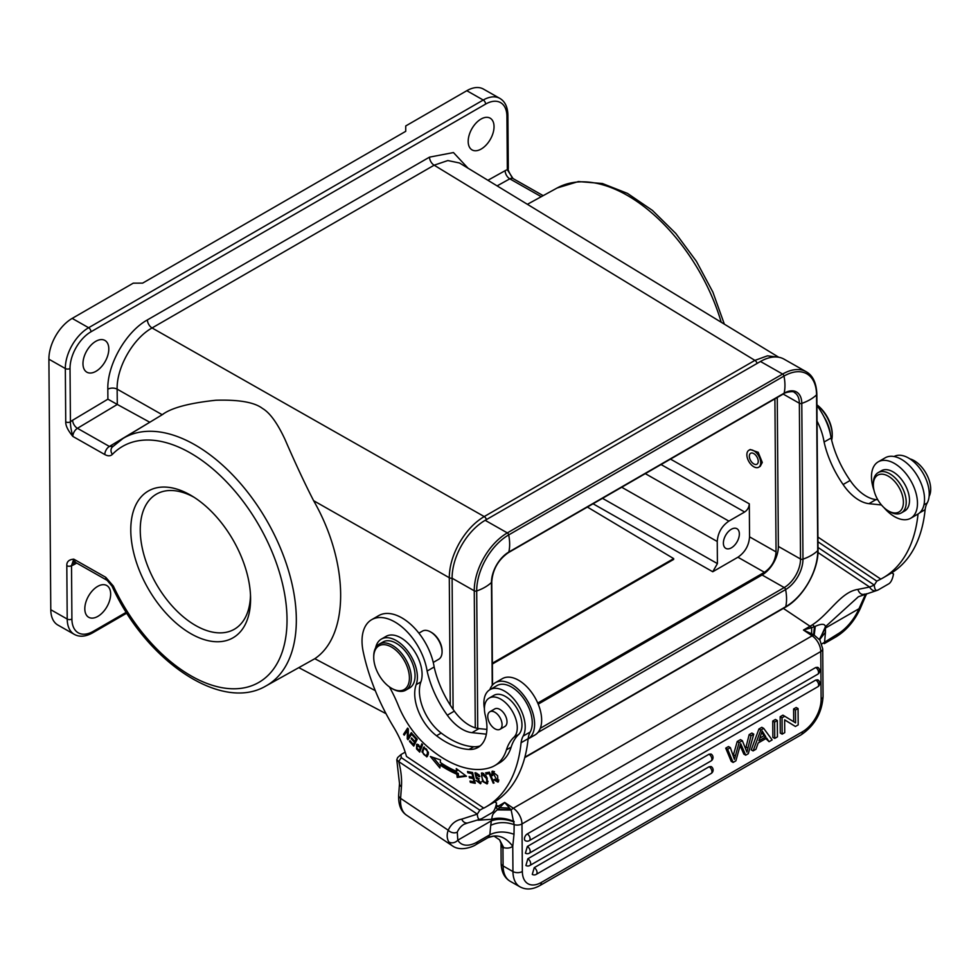 <?xml version="1.0" encoding="UTF-8"?>
<svg xmlns="http://www.w3.org/2000/svg" width="978" height="978" viewBox="0 0 978 978"><rect width="100%" height="100%" fill="white"/><g stroke="black" fill="none" stroke-linecap="round" stroke-linejoin="round"><path stroke-width="1.47" d="M877.804 499.795L875.995 499.599A36.528 21.088 60 0 1 864.173 494.905A36.528 21.088 60 0 1 850.163 480.455A74.585 43.044 60 0 1 831.141 437.997A46.492 26.834 -120 0 0 816.936 405.528M874.002 490.308A32.543 18.79 60 0 1 878.22 461.848A32.543 18.79 60 0 1 897.376 465.345A32.543 18.79 60 0 1 916.239 494.012A32.543 18.79 60 0 1 910.738 518.23L917.792 514.159A32.543 18.79 -120 0 0 918.036 514.012A172.69 99.67 60 0 1 883.024 577.888L890.066 573.817A172.69 99.67 -120 0 0 925.115 509.66A33.203 19.169 60 0 1 927.193 502.998A29.218 16.87 -120 0 0 910.188 459.049A29.218 16.87 -120 0 0 894.075 456.53M929.1 496.433A23.252 13.423 -120 0 0 915.432 461.445A23.252 13.423 -120 0 0 909.956 458.89M830.603 435.051A29.89 17.249 -120 0 0 823.916 416.665M883.024 577.888A172.69 99.67 60 0 1 880.555 579.221L876.814 581.128L817.95 541.775M817.926 537.069L880.579 578.952M817.046 421.078A46.492 26.834 60 0 1 824.087 442.007A74.585 43.044 -120 0 0 843.109 484.513A36.528 21.088 -120 0 0 857.131 498.976A36.528 21.088 -120 0 0 868.953 503.67L881.447 504.966M918.036 514.012A32.543 18.79 -120 0 0 923.232 489.721A32.543 18.79 -120 0 0 904.418 461.286A32.543 18.79 -120 0 0 885.261 457.777L878.22 461.848M910.738 518.23A32.543 18.79 60 0 1 891.581 514.734A32.543 18.79 60 0 1 883.99 507.631M843.109 484.513L850.163 480.455M824.087 442.019L831.141 437.997M817.975 552.509L869.613 587.032A6.638 5.403 69 0 0 876.691 590.529L878.452 589.771C876.043 591.409 874.65 589.844 874.283 585.076L876.814 581.128M878.452 589.771L888.317 584.086C890.713 582.937 892.449 579.563 893.537 573.964L891.643 572.876M919.626 512.827L925.115 509.66M891.777 572.79L893.537 573.964M817.999 547.448L874.283 585.076L869.613 587.032L857.816 589.416C840.787 591.947 829.478 613.768 812.412 624.795A46.492 24.658 123.8 0 1 810.041 626.25L783.366 608.414M876.691 590.529L858.378 596.751L825.42 626.715C824.967 623.658 821.581 623.536 815.273 626.336L814.209 635.162L819.967 640.174M496.274 805.016L498.108 806.239L504.685 802.437L513.34 808.231L812.119 635.834A6.638 3.521 -56.2 0 1 814.209 635.162L811.642 633.805L811.654 627.668L803.464 630.04L810.041 626.25A6.638 3.839 -120 0 1 811.654 627.668L815.273 626.336M864.882 594.037C861.826 595.211 859.479 593.67 857.816 589.416M819.735 639.551L825.469 632.204L824.454 643.512A6.638 3.839 60 0 1 824.246 643.646L835.994 636.874C846.483 630.431 854.613 620.883 860.383 608.255A6.638 1.797 -156.4 0 1 858.977 608.719L864.112 597.362A44.499 25.685 60 0 1 866.105 593.903M825.469 632.204L825.42 626.715L819.711 639.429M477.936 820.224L491.628 819.307C492.667 814.503 491.946 814.674 497.142 809.894L499.721 807.657L509.562 808.097L504.685 802.437L499.721 807.657A6.638 3.839 60 0 0 498.108 806.239A46.492 24.658 123.8 0 1 495.748 807.51L495.467 807.632M405.173 752.143L401.017 754.539L401.249 757.62L479.843 810.175L483.609 807.999L406.493 756.446A73.057 42.164 -120 0 0 393.608 727.082A152.764 88.167 60 0 1 363.241 651.886A46.492 26.834 60 0 1 371.664 619.685A46.492 26.834 60 0 1 397.471 623.597A46.492 26.834 60 0 1 427.117 671.055A74.585 43.044 -120 0 0 447.301 715.199A36.528 21.088 -120 0 0 460.149 727.974A36.528 21.088 -120 0 0 471.971 732.669L486.359 734.16M397.679 757.522L401.017 754.539M494.721 765.627L499.416 762.926A66.418 38.338 -120 0 0 511.139 747.143A66.418 38.338 60 0 1 518.633 734.515A23.252 13.423 -120 0 0 520.504 716.287A23.252 13.423 -120 0 0 506.702 697.228A23.252 13.423 -120 0 0 493.914 695.346L489.22 698.06A23.252 13.423 60 0 1 502.007 699.93A23.252 13.423 60 0 1 515.809 719.001A23.252 13.423 60 0 1 513.939 737.216A66.418 38.338 -120 0 0 506.433 749.845A66.418 38.338 60 0 1 494.721 765.627A66.418 38.338 60 0 1 491.029 767.339A102.678 59.267 60 0 1 440.247 756.41A102.678 59.267 60 0 1 425.185 744.6A66.418 38.338 60 0 1 398.278 705.37A99.622 57.506 -120 0 0 389.403 686.886M484.403 708.671A29.218 16.87 60 0 1 489.941 689.661A29.218 16.87 60 0 1 506.164 692.118A29.218 16.87 60 0 1 519.624 707.375A29.218 16.87 60 0 1 523.157 736.067A33.203 19.169 -120 0 0 521.078 742.73A172.69 99.67 60 0 1 486.042 806.887A172.69 99.67 60 0 1 483.584 808.219L483.609 807.999M480.21 745.872A43.166 24.915 60 0 1 473.743 746.74A80.758 46.614 60 0 1 446.054 736.483A80.758 46.614 60 0 1 441.2 733.048A36.528 21.088 60 0 1 420.882 681.91A29.89 17.249 -120 0 0 402.471 638.793A29.89 17.249 -120 0 0 386.029 636.385L381.334 639.099A29.89 17.249 60 0 1 397.777 641.507A29.89 17.249 60 0 1 416.188 684.624A36.528 21.088 -120 0 0 436.506 735.749A80.758 46.614 -120 0 0 441.359 739.197A80.758 46.614 -120 0 0 469.037 749.441A43.166 24.915 -120 0 0 477.985 747.449A43.166 24.915 -120 0 0 485.296 715.346A23.252 13.423 60 0 1 489.22 698.06M456.86 774.221L457.203 777.449L466.469 776.251L456.261 768.586L456.555 771.361A111.908 64.597 60 0 1 440.296 762.449L440.467 759.943L430.357 756.483L439.904 767.987L440.112 765.053A115.233 66.516 -120 0 0 456.86 774.221L458.266 773.415A115.233 66.516 60 0 1 441.518 764.246L440.112 765.053M470.332 782.351L475.247 783.317L472.594 772.522L467.521 771.52L467.839 772.803L472.007 773.622L472.912 777.302L469.147 776.556L469.464 777.828L473.218 778.561L474.037 781.874L470.015 781.08L470.332 782.351L471.702 781.41M494.012 783.036L489.428 772.192L485.663 772.828L486.213 774.111L489.171 773.598L493.218 783.17L494.012 783.036M491.726 775.493L492.655 775.615L492.802 772.473L497.362 780.945L494.513 779.283L493.927 779.845L497.998 782.131L497.594 775.713L492.056 771.324L491.726 775.493L492.472 775.065M417.423 749.845L419.709 752.131L422.594 744.613L421.787 743.818L420.613 746.862L416.677 744.319L416.518 748.842L417.423 749.845L418.193 749.392M428.181 754.613L428.388 752.265L423.572 747.229L421.97 751.886L426.775 756.911L428.181 754.613M487.203 778.231L485.846 775.53L481.433 773.06L482.655 781.52L487.081 783.94L487.203 778.231M475.504 774.16L479.024 776.666L479.807 776.63L478.853 774.637L474.941 772.865L476.359 778.5L478.034 779.319L479.868 782.596L476.078 780.505L480.504 783.794L477.814 777.938L476.482 777.302L475.504 774.16L476.971 773.317L475.614 774.099M413.755 746.116L417.227 739.209L412.826 734.392L412.423 735.199L416.041 739.172L414.855 741.52L411.591 737.938L411.188 738.745L414.452 742.326L413.388 744.441L409.904 740.615L409.501 741.434L413.755 746.116M408.156 737.534L408.376 729.038L407.606 728.109L403.547 734.319L404.269 735.199L407.447 730.321L407.239 738.793L408.009 739.735L412.068 733.512L411.347 732.644L408.156 737.534L411.848 733.243M375.613 647.925A29.89 17.249 60 0 1 381.334 639.099M489.819 689.722A32.543 18.79 60 0 1 495.32 682.717A32.543 18.79 60 0 1 514.477 686.214A32.543 18.79 60 0 1 533.303 714.661A32.543 18.79 60 0 1 528.096 738.952A172.69 99.67 -120 0 0 528.132 738.671A33.203 19.169 60 0 1 530.21 732.009A29.218 16.87 -120 0 0 513.206 688.06A29.218 16.87 -120 0 0 496.983 685.59L489.941 689.661M486.042 806.887L493.083 802.816A172.69 99.67 -120 0 0 528.096 738.952L534.905 735.028A32.543 18.79 -120 0 0 540.406 710.81A32.543 18.79 -120 0 0 521.531 682.155A32.543 18.79 -120 0 0 502.374 678.646L495.32 682.717M486.897 729.417L479.012 728.598A36.528 21.088 60 0 1 467.191 723.916A36.528 21.088 60 0 1 454.342 711.128A74.585 43.044 60 0 1 434.159 666.996A46.492 26.834 -120 0 0 404.525 619.526A46.492 26.834 -120 0 0 378.706 615.614L371.664 619.685M427.117 671.055L434.159 666.996M401.249 757.62L398.706 761.569L477.301 814.124L461.702 819.148A6.638 5.318 79.5 0 0 467.618 822.975L481.482 818.818C479.073 820.456 477.68 818.892 477.301 814.124L479.843 810.175M481.482 818.818L491.347 813.134C493.743 811.985 495.479 808.61 496.567 803.011L494.77 801.813M494.623 801.899L496.567 803.011M521.078 742.73L528.132 738.671M499.624 839.87L502.961 848.488L503.731 847.657L499.624 839.87L494.648 836.508C494.905 835.811 492.643 836.214 487.875 837.73A6.638 3.839 -120 0 0 488.083 837.596L489.844 834.76L490.711 825.359C497.839 821.985 505.65 821.74 514.159 824.65L511.164 810.016L497.142 809.894M514.061 821.483C505.736 818.011 498.254 817.278 491.628 819.307L491.359 820.835C498.144 818.5 505.724 818.879 514.086 821.96M819.882 640.052L822.718 648.83A6.638 3.802 179.6 0 1 820.774 651.544L521.983 823.941A13.289 7.665 60 0 0 513.34 808.231A6.638 3.521 -56.2 0 0 511.164 810.016L509.562 808.097M448.816 841.924C446.848 838.464 446.653 834.564 448.23 830.224A6.638 5.012 24.3 0 0 457.276 832.095L457.802 840.188A6.638 5.452 149.8 0 1 448.816 841.924A39.853 21.137 -56.2 0 0 452.508 845.921C461.005 852.07 474.11 846.19 476.139 844.503L487.875 837.73M397.643 757.559L396.775 759.747L398.706 761.569A69.744 40.257 -120 0 1 400.748 771.446A69.744 40.257 -120 0 1 401.432 786.752L400.601 798.378A39.853 21.137 123.8 0 0 406.64 815.249L452.508 845.921M490.711 825.359L491.359 820.835L457.802 840.188A33.203 17.616 -56.2 0 0 477.496 841.887L489.844 834.76C496.848 831.276 504.892 831.104 514 834.271L514.159 824.65A6.638 3.802 179.6 0 0 521.983 823.941L522.35 871.508A6.638 3.802 -0.4 0 1 512.949 871.557L503.095 865.958L502.961 848.488M514 834.271L512.765 846.312L512.949 871.557A33.203 19.34 -60.4 0 0 520.051 886.875L510.186 881.288C504.391 877.828 501.372 871.826 501.152 863.293A6.638 3.802 -0.4 0 0 503.095 865.958A33.203 19.34 119.6 0 0 510.186 881.288M769.075 741.691L766.666 738.109L758.158 743.023L755.957 749.258L753.097 750.908L751.226 749.845L758.916 729.001L760.786 730.065L763.696 728.39L772.143 739.918L769.075 741.691L765.823 738.598M758.916 729.001L761.813 727.314L763.696 728.39M727.595 749.209L733.121 762.437L731.238 761.373L725.725 748.146L727.595 749.209L730.358 747.62L734.417 759.393L739.099 742.571L737.216 741.507L733.219 755.615M725.725 748.146L728.476 746.556L730.358 747.62M740.138 745.713L743.83 754.111L745.701 755.175L748.304 753.683L753.757 734.123L751.055 735.676L747.938 748.023L746.055 746.96L745.725 748.268M746.055 746.96L749.172 734.612L751.874 733.048L753.757 734.123M737.216 741.507L740.468 739.637L742.351 740.701L739.099 742.571M772.742 721.018L775.444 719.453L777.314 720.529L777.437 736.862L774.747 738.414L772.865 737.351L772.742 721.018L774.625 722.082L774.747 738.414M709.111 766.752L711.104 766.556A3.985 3.985 0 0 1 711.128 773.476L711.128 773.476A3.985 2.298 -120 0 0 711.947 771.899A3.985 2.298 -120 0 0 711.947 771.618A3.985 2.298 -120 0 0 709.356 766.911A3.985 2.298 -120 0 0 709.111 766.752L534.22 867.669A3.985 2.298 60 0 1 534.465 867.816A3.985 2.298 60 0 1 537.056 872.535A3.985 2.298 60 0 1 537.044 872.816A3.985 2.298 60 0 1 536.237 874.381L711.128 773.476M536.237 874.381A3.985 3.985 0 0 1 532.276 874.405L534.22 867.669M709.013 754.234L711.006 754.026A3.985 3.985 0 0 1 711.03 760.945L711.03 760.945A3.985 2.298 -120 0 0 711.85 759.38A3.985 2.298 -120 0 0 711.862 759.099A3.985 2.298 -120 0 0 709.258 754.38A3.985 2.298 -120 0 0 709.013 754.234L527.851 858.757A3.985 2.298 60 0 1 528.096 858.916A3.985 2.298 60 0 1 530.687 863.623A3.985 2.298 60 0 1 530.687 863.904A3.985 2.298 60 0 1 529.868 865.481L711.03 760.945M529.868 865.481A3.985 3.985 0 0 1 525.907 865.493L527.851 858.757M815.799 680.04L817.791 679.832A3.985 3.985 0 0 1 817.816 686.752L817.816 686.752A3.985 2.298 -120 0 0 818.635 685.187A3.985 2.298 -120 0 0 818.635 684.906A3.985 2.298 -120 0 0 816.043 680.187A3.985 2.298 -120 0 0 815.799 680.04L527.35 846.471A3.985 2.298 60 0 1 527.594 846.618A3.985 2.298 60 0 1 530.186 851.337A3.985 2.298 60 0 1 530.186 851.618A3.985 2.298 60 0 1 529.367 853.183L817.816 686.752M529.367 853.183A3.985 3.985 0 0 1 525.406 853.207L527.35 846.471M815.701 667.509L817.694 667.314A3.985 3.985 0 0 1 817.718 674.233L817.718 674.233A3.985 2.298 -120 0 0 818.537 672.656A3.985 2.298 -120 0 0 818.549 672.375A3.985 2.298 -120 0 0 815.945 667.656A3.985 2.298 -120 0 0 815.701 667.509L527.252 833.941A3.985 2.323 119.6 0 0 524.66 837.474A3.985 2.323 119.6 0 0 525.308 840.677A3.985 3.985 0 0 0 529.269 840.664L817.718 674.233M793.708 721.715L793.61 708.977L795.481 710.04L798.06 708.549L798.195 724.894L795.42 726.483L784.649 719.906M793.61 708.977L796.19 707.485L798.06 708.549M795.42 726.483L784.637 719.808L784.735 732.656L782.155 734.148L780.285 733.072L780.163 716.74L782.926 715.138L795.579 722.876L795.481 710.04M753.097 750.908L760.786 730.065M758.916 740.811L762.192 730.982L765.811 736.837L758.916 740.811M761.813 732.522L763.94 735.762L759.906 738.097M765.811 736.837L763.94 735.762M742.351 740.701L746.947 752.155L747.938 748.023M745.701 755.175L740.676 743.647L735.872 760.847L733.121 762.437M749.172 734.612L751.055 735.676M774.625 722.082L777.314 720.529M780.163 716.74L782.033 717.803L782.155 734.148M782.033 717.803L784.796 716.214M835.994 636.874A6.638 3.839 -120 0 0 837.351 634.245L821.826 643.94M819.613 638.94L825.42 628.084L858.977 608.719A33.203 17.616 -56.2 0 1 837.351 634.245M811.642 633.805L803.464 630.04L812.119 635.834A13.289 7.665 -120 0 1 820.774 651.544L821.129 699.111A6.638 3.802 -0.4 0 0 823.073 696.397C822.021 712.803 814.698 725.615 801.129 734.833A6.638 3.839 -120 0 0 802.51 731.74A26.565 15.477 -60.4 0 0 821.129 699.111M433.254 662.424L438.694 659.294A16.271 9.389 -120 0 0 442.032 652.864A16.271 9.389 -120 0 0 442.068 651.849A16.271 9.389 -120 0 0 431.469 632.473A16.271 9.389 -120 0 0 430.564 631.91A16.271 9.389 -120 0 0 422.435 631.103L418.89 633.145M442.068 651.849L442.068 650.761A14.939 8.631 -120 0 0 432.337 632.962A14.939 8.631 -120 0 0 431.506 632.448L430.564 631.91M468.022 168.179L453.462 152.556L429.501 157.14L147.409 319.904C126.015 331.64 107.128 364.733 107.825 389.22L107.898 399.171L117.299 404.452L117.14 389.134L162.214 414.721C171.101 407.936 188.986 403.107 215.869 400.246C238.974 399.55 254.512 402.288 262.495 408.449C269.842 412.74 277.336 423.034 284.965 439.354C295.368 463.352 304.928 483.792 313.62 500.699C349.183 562.705 349.733 635.321 314.806 658.707L265.833 686.03C220.955 712.497 145.502 660.358 112.042 586.177A6.638 0.795 154.9 0 0 113.35 586.066L105.734 577.289A6.638 3.863 -60.4 0 0 107.152 580.357L112.042 586.177M778.745 357.251L459.452 162.971L447.838 160.551L434.146 165.196L754.906 360.381L767.449 355.833L778.39 357.19M450.259 705.089L449.293 577.729C449.367 566.433 452.753 554.819 459.44 542.876C466.31 531.078 474.574 522.313 484.22 516.567L152.055 327.96C133.155 338.339 116.516 367.496 117.14 389.134A6.638 3.802 -0.4 0 0 107.825 389.22M72.189 318.4L88.619 327.728L483.242 100.037A33.203 19.34 -60.4 0 1 499.831 98.387L483.401 89.059A33.203 19.34 119.6 0 0 466.812 90.709L405.736 125.954L405.736 131.321L142.654 283.119L133.252 283.168L72.189 318.4A33.203 19.34 119.6 0 0 48.9 359.195L50.783 609.722A33.203 19.34 119.6 0 0 57.885 625.052L74.316 634.38A33.203 19.34 -60.4 0 1 67.213 619.05L66.81 565.7C66.602 561.739 68.925 559.563 73.778 559.147A6.638 3.863 119.6 0 0 75.196 562.216L107.152 580.357M70.025 368.498A3.325 1.895 179.6 0 1 65.33 368.523L65.734 421.873C65.587 425.65 67.971 430.503 72.849 436.42C71.15 430.296 70.343 425.442 70.428 421.848A13.289 7.738 119.6 0 1 72.616 420.247A6.638 3.765 -120.9 0 0 77.433 428.303A6.638 3.863 119.6 0 0 72.849 436.42L104.805 454.55A6.638 3.863 -60.4 0 1 109.389 446.445L149.805 422.239M190.16 494.917A84.744 48.912 -120 0 0 130.783 530.406A84.744 48.912 -120 0 0 191.211 633.891A84.744 48.912 -120 0 0 250.576 597.827A84.744 48.912 -120 0 0 191.737 495.834A84.744 48.912 -120 0 0 190.16 494.917M126.296 612.265L93.24 631.348A29.89 17.408 -60.4 0 1 71.907 619.037L71.516 565.675L73.778 559.147L105.734 577.289M97.849 616.372A18.264 10.636 119.6 0 0 109.719 600.211A18.264 10.636 119.6 0 0 106.749 585.516A18.264 10.636 119.6 0 0 97.617 586.421A18.264 10.636 119.6 0 0 85.746 602.595A18.264 10.636 119.6 0 0 88.717 617.289A18.264 10.636 119.6 0 0 97.849 616.372M95.771 341.334A18.264 10.636 119.6 0 0 83.9 357.496A18.264 10.636 119.6 0 0 86.871 372.19A18.264 10.636 119.6 0 0 96.003 371.285A18.264 10.636 119.6 0 0 107.873 355.124A18.264 10.636 119.6 0 0 104.903 340.43A18.264 10.636 119.6 0 0 95.771 341.334M481.225 149.011A18.264 10.636 119.6 0 0 493.108 132.849A18.264 10.636 119.6 0 0 490.125 118.155A18.264 10.636 119.6 0 0 481.005 119.059A18.264 10.636 119.6 0 0 469.122 135.233A18.264 10.636 119.6 0 0 472.093 149.927A18.264 10.636 119.6 0 0 481.225 149.011M113.167 446.359L109.389 446.445L77.433 428.303L117.299 404.452L149.487 422.08M65.734 421.873A3.325 1.895 -0.4 0 0 70.428 421.848L70.025 368.486A29.89 17.408 -60.4 0 1 90.966 331.799L485.614 104.096A29.89 17.408 -60.4 0 1 506.934 116.394L507.337 169.756L513.034 178.558A6.638 3.863 119.6 0 0 509.795 178.84A6.638 3.9 60.9 0 1 505.149 170.673L487.9 180.282M593.059 503.78L712.754 571.751L717.412 563.597L717.241 541.494C717.876 532.827 721.752 526.03 728.879 521.115L744.649 512.007C747.51 510.039 749.05 507.325 749.307 503.853L749.551 536.849C748.928 545.516 745.04 552.313 737.913 557.228L764.417 572.277C771.544 567.362 775.432 560.565 776.055 551.898L774.906 398.853M712.754 571.751L737.913 557.228M731.446 547.802A11.296 6.577 119.6 0 0 738.781 537.802A11.296 6.577 119.6 0 0 736.947 528.719A11.296 6.577 119.6 0 0 731.299 529.281A11.296 6.577 119.6 0 0 723.965 539.281A11.296 6.577 119.6 0 0 725.798 548.365A11.296 6.577 119.6 0 0 731.446 547.802M537.741 703.072L764.417 572.277M587.387 507.056L673.671 558.609L673.659 559.416L492.374 664.013M748.891 450.259L750.199 449.513L758.195 452.313L762.29 462.447L760.212 466.359L758.683 467.239A9.792 5.66 60 0 1 750.884 464.342A9.792 5.66 60 0 1 746.886 454.134A9.792 5.66 60 0 1 748.891 450.259A9.792 5.66 60 0 1 756.691 453.156A9.792 5.66 60 0 1 760.688 463.364A9.792 5.66 60 0 1 758.683 467.239M538.193 704.16L762.07 574.978A23.252 13.545 -60.4 0 0 778.366 546.433L777.253 397.508M778.366 546.433L800.517 559.013A1.993 1.137 -0.4 0 0 802.962 559.171L801.789 403.401A24.768 14.425 119.6 0 0 784.124 393.193A43.839 25.306 -120 0 0 783.989 376.078L508.694 534.917A43.839 25.306 60 0 1 508.829 552.044A1.993 1.149 60 0 1 508.45 552.594L783.745 393.755A1.993 1.149 -120 0 0 784.124 393.193L508.829 552.044A24.768 14.425 119.6 0 0 491.469 582.448A43.839 25.086 179.6 0 1 484.978 587.216A43.839 25.086 179.6 0 1 476.702 590.969A1.993 1.137 179.6 0 1 474.257 590.81A47.152 27.47 -60.4 0 1 507.325 532.9L782.62 374.061A47.152 27.47 -60.4 0 1 806.19 371.713L784.038 359.146A47.152 27.47 119.6 0 0 760.468 361.481L485.161 520.32A47.152 27.47 119.6 0 0 452.105 578.242L453.095 709.356M749.344 455.772A6.308 3.643 -120 0 0 751.923 462.349A6.308 3.643 -120 0 0 756.948 464.22A6.308 3.643 -120 0 0 758.231 461.726A6.308 3.643 -120 0 0 755.652 455.149A6.308 3.643 -120 0 0 750.639 453.279A6.308 3.643 -120 0 0 749.344 455.772M673.671 558.609L492.362 663.218M250.49 595.052A77.983 45.012 -120 0 1 234.598 629.098A77.983 45.012 -120 0 1 195.869 625.639A77.983 45.012 60 0 1 144.475 556.726A77.983 45.012 60 0 1 156.651 494.012A77.983 45.012 60 0 1 194.084 497.289M499.978 729.307L504.905 726.458A10.135 5.844 -120 0 0 505.944 716.886A10.135 5.844 -120 0 0 497.631 708.537A10.135 5.844 -120 0 0 494.782 708.916L489.856 711.752A10.135 5.844 60 0 1 492.692 711.385A10.135 5.844 60 0 1 501.017 719.735A10.135 5.844 60 0 1 499.978 729.307A10.135 5.844 60 0 1 497.13 729.674A10.135 5.844 60 0 1 488.804 721.324A10.135 5.844 60 0 1 489.856 711.752M405.784 690.162L409.55 687.999A26.565 15.33 -120 0 0 414.99 677.497A26.565 15.33 -120 0 0 404.134 649.82A26.565 15.33 -120 0 0 382.997 641.971L379.232 644.135A26.565 15.33 60 0 1 393.987 646.372A26.565 15.33 60 0 1 411.237 679.673A26.565 15.33 60 0 1 405.784 690.162A26.565 15.33 60 0 1 392.52 688.842L391.579 688.304A25.245 14.572 60 0 1 390.173 687.424A25.245 14.572 60 0 1 373.73 657.375A25.245 14.572 60 0 1 373.779 655.798A25.245 14.572 60 0 1 392.973 647.962A25.245 14.572 60 0 1 409.354 679.588A25.245 14.572 60 0 1 391.579 688.304M373.73 657.375L373.73 656.287A26.565 15.33 60 0 1 373.792 654.637A26.565 15.33 60 0 1 379.232 644.135M457.203 777.449L458.609 776.642L458.266 773.415M440.076 765.676L433.266 757.473M456.555 771.361L457.887 769.808M465.748 775.713L458.609 776.642M474.966 782.18L471.738 781.544M474.782 781.434L474.037 781.874M473.975 778.133L473.218 778.561M473.841 777.596L470.87 777.009L469.464 777.828M473.658 776.862L472.912 777.302M472.765 773.182L472.007 773.622M472.631 772.657L469.244 771.984L467.839 772.803M493.902 782.779L493.218 783.17M489.856 773.207L489.171 773.598M489.733 772.926L486.213 774.111M487.619 773.292L487.301 772.547M493.927 779.845L494.623 779.442M492.68 772.547L492.912 771.092M498.584 781.532L497.179 781.031M497.362 780.945L498.902 780.041M494.416 771.569L492.802 772.473M417.251 748.427L416.518 748.842M417.105 745.578L417.447 744.221M422.582 744.6L420.613 746.862M419.244 750.444L416.97 748.072L417.19 745.517L420.271 747.754L419.244 750.444L420.65 749.625L421.249 746.507M421.689 746.935L420.271 747.754M427.423 756.324L426.005 755.896C422.618 754.393 422.056 751.85 424.318 748.268C426.652 748.341 427.655 750.199 427.337 753.842L425.992 755.896L428.266 754.282M423.498 749.014L424.342 746.996M487.655 783.341L486.139 782.865M481.922 774.38L482.264 772.852M483.731 773.329L482.105 774.246L486.335 778.243L486.983 781.789L486.372 782.755L487.985 781.801M487.949 781.239L486.983 781.789C484.501 783.549 482.68 781.385 481.506 775.309L482.105 774.246M481.017 783.17L479.587 782.693M475.663 774.063L475.809 772.693M479.697 776.287L479.024 776.666M410.247 740.994L409.501 741.434M414.452 742.326L415.858 741.52L413.388 744.441M414.855 741.52L417.093 739.062M413.168 734.759L412.423 735.199M416.041 739.172L416.787 738.732M411.188 738.745L411.934 738.317M408.926 738.329L407.239 738.793M408.352 729.796L407.447 730.321M408.645 737.987L408.67 737.241M405.185 733.793L403.547 734.319M404.953 733.512L408.095 728.708M901.398 512.888L904.687 510.981A23.252 13.423 -120 0 0 907.706 507.937A23.252 13.423 -120 0 0 902.731 481.078A23.252 13.423 -120 0 0 881.447 470.711L878.158 472.618A23.252 13.423 60 0 1 899.442 482.973A23.252 13.423 60 0 1 904.418 509.831A23.252 13.423 60 0 1 901.398 512.888A23.252 13.423 60 0 1 889.784 511.726L888.379 510.919A21.259 12.262 60 0 1 873.342 484.868A21.259 12.262 60 0 1 874.992 477.949A21.259 12.262 60 0 1 895.2 482.044A21.259 12.262 60 0 1 901.753 509.183A21.259 12.262 60 0 1 888.379 510.919M873.342 484.868L873.354 483.242A23.252 13.423 60 0 1 875.139 475.663A23.252 13.423 60 0 1 878.158 472.618M831.655 440.173A26.565 15.33 -120 0 0 832.18 436.848A26.565 15.33 -120 0 0 832.229 435.186A26.565 15.33 -120 0 0 816.923 405.014M832.229 435.186L832.229 434.098A25.245 14.572 -120 0 0 816.923 404.843M875.995 499.599L868.953 503.67M923.941 504.868L927.193 502.998M813.586 634.832L814.442 626.654A6.638 3.533 -123.1 0 0 812.412 624.795M864.112 597.362A6.638 5.012 24.3 0 0 865.823 595.516L866.765 593.719M513.939 737.216L518.633 734.515M506.433 749.845L511.139 747.143M416.188 684.624L420.882 681.91M441.2 733.048L436.506 735.749M473.743 746.74L469.037 749.441M479.012 728.598L471.971 732.669M447.301 715.199L454.342 711.128M523.157 736.067L530.21 732.009M495.748 807.51A6.638 4.12 63.4 0 1 497.704 809.405L510.773 809.552M401.432 786.752A6.638 4.12 -175.9 0 1 399.501 783.561L398.669 795.2A6.638 4.12 4.1 0 0 400.601 798.378L448.23 830.224A51.137 29.523 -120 0 1 461.702 819.148M467.618 822.975L464.098 824.246A44.499 25.685 -120 0 0 457.276 832.095M522.35 871.508A26.565 15.477 -60.4 0 0 541.299 882.449L802.51 731.74M503.731 847.657A26.565 15.33 -120 0 0 512.765 846.312C505.479 836.703 497.252 833.794 488.083 837.596M477.496 841.887A6.638 3.839 60 0 1 476.139 844.503M541.299 882.449A6.638 3.839 60 0 1 539.929 885.542C532.668 889.601 526.042 890.053 520.051 886.875M733.439 754.784L735.309 755.847M527.252 833.941A3.985 2.298 60 0 1 530.1 838.806A3.985 2.298 60 0 1 530.088 839.087A3.985 2.298 60 0 1 529.269 840.664M313.62 500.699L449.293 577.729A3.325 1.895 -0.4 0 0 452.105 578.23L474.257 590.81L475.284 727.84M375.283 690.639L314.806 658.707M429.501 157.14A6.638 3.839 60 0 0 434.146 165.196L152.055 327.96A6.638 3.839 -120 0 1 147.409 319.904M486.408 519.611A3.325 1.919 60 0 0 484.22 516.567L754.906 360.381A3.325 1.919 -120 0 1 757.094 363.425M163.216 414.122L123.008 438.474A142.91 82.482 60 0 1 194.426 444.55A142.91 82.482 60 0 1 284.953 559.746A142.91 82.482 60 0 1 277.446 677.118A142.91 82.482 60 0 1 265.833 686.03M123.008 438.474L112.287 447.068A6.638 5.355 44 0 0 112.36 454.391A136.272 78.656 60 0 1 246.762 506.335A136.272 78.656 60 0 1 269.011 674.429A136.272 78.656 60 0 1 113.35 586.066M50.783 609.722L67.213 619.05A3.325 1.895 -0.4 0 0 71.907 619.037M90.978 331.786A3.325 1.919 60 0 0 88.619 327.728A33.203 19.34 -60.4 0 0 65.33 368.523L48.9 359.195M112.36 454.391C110.465 456.2 107.959 456.249 104.805 454.55M93.24 631.348A3.325 1.919 60 0 1 92.555 632.888L126.822 613.108M74.658 562.008A6.638 3.9 -119.1 0 0 73.705 564.758A13.289 7.738 119.6 0 1 71.516 565.675A3.325 1.895 179.6 0 1 66.81 565.7M73.705 564.758L76.724 563.083M485.601 104.096A3.325 1.919 -120 0 0 483.242 100.037L466.812 90.709M512.46 178.057C508.915 172.262 507.533 169.047 508.303 168.399A3.325 1.895 -0.4 0 1 507.337 169.756A13.289 7.738 119.6 0 0 505.149 170.673M107.898 399.171L72.616 420.247M497.117 185.881L509.795 178.84L541.262 196.7M721.214 322.251A142.91 82.482 -120 0 0 557.142 187.984L527.399 204.304M508.303 168.399L507.9 115.049A3.325 1.895 179.6 0 1 506.934 116.406M621.715 487.252L717.241 541.494M717.412 563.597L602.497 498.34M776.055 551.898L749.551 536.849M749.307 503.853L670.492 459.098M661.067 464.55L744.649 512.007M728.879 521.115L645.297 473.645M540.296 728.304L784.222 587.558L762.07 574.978M537.888 732.51L785.603 589.575A1.993 1.149 -120 0 0 784.222 587.558A23.252 13.545 119.6 0 0 800.517 559.013L799.356 403.242L783.195 394.073M524.856 757.216L785.725 606.702A43.839 25.306 -120 0 0 785.603 589.575A24.768 14.425 119.6 0 0 802.962 559.171A43.839 25.086 -0.4 0 0 811.239 555.418A43.839 25.086 -0.4 0 0 817.73 550.651L816.557 394.88A43.839 25.086 179.6 0 1 810.065 399.647A43.839 25.086 179.6 0 1 801.789 403.401A1.993 1.137 179.6 0 1 799.356 403.242A23.252 13.545 119.6 0 0 794.38 392.508C793.83 390.369 783.549 392.85 783.745 393.755M492.533 685.016L491.751 581.861A1.993 1.137 179.6 0 1 491.469 582.448L492.24 685.358M485.161 520.32L507.325 532.9A1.993 1.149 60 0 1 508.694 534.917A45.636 26.589 -60.4 0 0 476.702 590.969L477.729 728.427M818.024 550.052A1.993 1.137 -0.4 0 1 817.73 550.651A45.636 26.589 -60.4 0 1 785.725 606.702A1.993 1.149 -120 0 1 785.358 607.265C803.085 597.509 818.586 570.357 818.024 550.052L816.85 394.281A1.993 1.137 179.6 0 1 816.557 394.88A45.636 26.589 -60.4 0 0 783.989 376.078A1.993 1.149 -120 0 0 782.62 374.061L760.468 361.481M422.838 751.385L421.97 751.886M427.337 753.842L428.401 753.231M483.34 781.129L482.655 781.52M486.335 778.243L487.056 777.84M479.196 778.659L478.034 779.319M477.545 777.816L476.359 778.5M860.383 608.255L865.823 595.516M822.718 648.83L823.073 696.397M398.669 795.2C398.291 804.808 400.943 811.483 406.64 815.249M399.501 783.561L396.775 759.747M801.129 734.833L539.929 885.542M501.152 863.293L501.005 844.479M819.601 639.025L819.955 640.174M386.041 713.695L299.085 667.778M74.316 634.38C79.536 637.228 85.612 636.727 92.555 632.888M75.159 561.629L74.316 561.971L75.196 562.216M557.142 187.984L578.414 181.553L602.375 183.509L627.473 193.387L652.412 210.392L675.835 233.497L696.397 261.309L712.901 292.141L724.343 324.146M513.034 178.558L543.169 195.649M507.9 115.049C507.668 106.944 504.978 101.394 499.831 98.387M491.751 581.861C492.704 569.44 498.279 559.685 508.45 552.594M806.19 371.713C812.865 375.442 816.422 382.96 816.85 394.281M524.758 757.62L785.358 607.265M417.19 745.517L418.596 744.71M481.274 781.789L479.868 782.596"/></g></svg>
